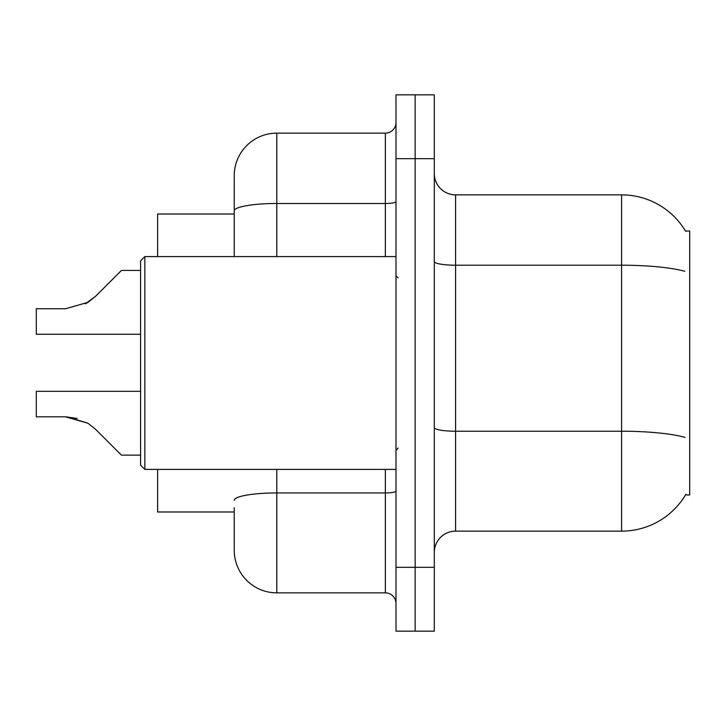 <?xml version="1.0" encoding="UTF-8"?>
<svg xmlns="http://www.w3.org/2000/svg" width="726" height="726" viewBox="0 0 726 726"><rect width="100%" height="100%" fill="white"/><g stroke="black" fill="none" stroke-linecap="round" stroke-linejoin="round"><path stroke-width="1.09" d="M685.852 494.324A74.488 74.488 0 0 1 621.592 531.142A74.488 74.488 0 0 0 685.48 494.96L689.7 494.96L689.7 231.04L685.48 231.04A74.488 74.488 0 0 0 621.592 194.858L455.583 194.858A21.281 21.281 0 0 1 434.302 173.578A21.281 21.281 0 0 0 455.583 194.858L455.583 531.142A21.281 21.281 0 0 0 434.302 552.422M234.235 251.877L234.235 199.115L234.235 214.016L157.615 214.016L157.615 256.587M234.235 511.984L157.615 511.984L157.615 469.413M415.145 567.324L415.145 631.166L434.302 631.166L434.302 567.324L415.145 567.324L415.145 631.166L395.988 631.166L395.988 567.324L415.145 567.324L415.145 158.676L415.145 567.324M395.988 567.324L395.988 94.834L415.145 94.834L415.145 158.676L415.145 94.834L434.302 94.834L434.302 567.324M684.79 271.297A74.488 12.932 180 0 0 621.592 265.208L621.592 194.858A74.488 74.488 0 0 1 685.634 231.304A74.488 74.488 0 0 0 621.592 194.858A74.488 74.488 0 0 1 685.48 231.04M685.017 437.37A74.488 12.932 180 0 0 621.592 431.226L621.592 531.142L455.583 531.142M234.235 507.728L234.235 550.29A42.571 42.571 0 0 0 276.806 592.861L385.352 592.861L385.352 469.413M395.988 94.834L415.145 94.834M234.235 256.587L234.235 175.71A42.571 42.571 0 0 1 276.806 133.139L385.352 133.139A10.645 10.645 0 0 0 395.988 122.494M395.988 603.506A10.645 10.645 0 0 0 385.352 592.861M140.59 391.305L36.3 391.305L36.3 416.815L65.494 416.815L36.3 416.815L65.494 416.815L36.3 416.815L65.494 416.815L87.964 423.231L67.091 416.842L87.964 423.231L67.091 416.842L87.964 423.231L95.587 429.284L121.433 455.129L140.59 455.129M87.964 423.231L95.587 429.284M140.59 270.444L121.433 270.444L95.587 296.29L85.35 303.84L87.964 302.343L65.494 308.759L36.3 308.759L36.3 334.269L140.59 334.269M95.587 296.29L85.35 303.84L95.587 296.29L87.964 302.343L95.587 296.29L87.964 302.343L65.494 308.759M77.174 418.448L65.494 416.815M144.846 469.413L140.59 465.157L140.59 260.843L144.846 256.587L144.846 469.413L395.988 469.413M434.302 427.523A21.281 3.694 -0 0 0 455.583 431.226L621.592 431.226L621.592 265.208L455.583 265.208A21.281 3.694 0 0 1 434.302 261.514M434.302 158.676L395.988 158.676M276.806 469.413L276.806 592.861M395.988 491.094A10.645 1.851 0 0 1 385.352 492.945L276.806 492.945A42.571 7.396 180 0 0 234.235 500.332M276.806 133.139L276.806 203.489L385.352 203.489L385.352 133.139M234.235 210.885A42.571 7.396 180 0 1 276.806 203.489L276.806 256.587M385.352 256.587L385.352 203.489A10.645 1.851 0 0 0 395.988 201.637M398.12 277.867L395.988 275.735M144.846 256.587L395.988 256.587M398.12 448.133L395.988 450.265"/></g></svg>
